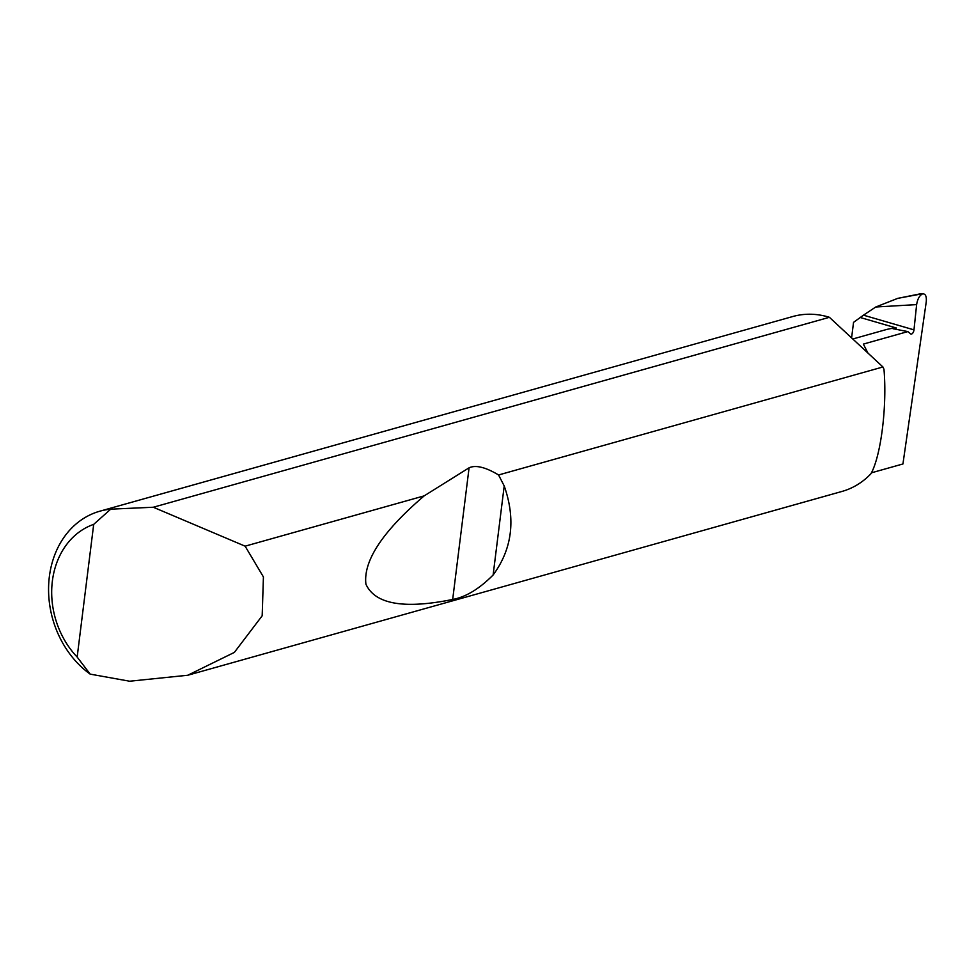 <?xml version="1.0" encoding="UTF-8"?>
<svg xmlns="http://www.w3.org/2000/svg" width="975" height="975" viewBox="0 0 975 975"><rect width="100%" height="100%" fill="white"/><g stroke="black" fill="none" stroke-linecap="round" stroke-linejoin="round"><path stroke-width="1.46" d="M857.257 484.807L859.743 483.222M867.933 353.06L863.35 344.09L907.859 331.585L910.589 333.852A3.632 1.84 106.2 0 0 910.943 334.047A3.632 1.84 106.2 0 0 913.977 329.867L916.634 304.602L875.745 307.003L863.472 315.169L913.977 329.867M153.294 507.244L245.115 546.171L263.421 576.944L262.178 615.798L234.353 652.409L187.761 675.248L129.614 681.22L90.163 674.127A90.858 74.6 74.3 0 1 48.75 583.233A90.858 74.6 74.3 0 1 99.901 511.18A90.858 74.6 74.3 0 1 110.711 509.169L153.294 507.244L829.396 317.302A90.858 74.6 74.3 0 0 828.202 316.936A90.858 74.6 74.3 0 0 792.785 316.522L99.901 511.18M498.566 474.971L504.209 485.952C515.921 519.285 512.228 548.962 493.118 574.994C479.334 588.863 465.855 597.017 452.68 599.454C403.979 609.326 375.058 604.232 365.918 584.183C363.139 560.942 382.553 531.497 424.174 495.873L469.085 467.805C475.727 464.77 485.55 467.159 498.566 474.971L882.936 366.978A90.858 74.6 74.3 0 1 883.972 369.269C887.189 406.051 880.986 455.812 870.955 473.74A90.858 74.6 74.3 0 1 841.925 491.461L187.761 675.248M245.115 546.171L424.174 495.873M916.634 304.602C917.524 299.02 919.523 295.425 922.63 293.841L919.352 294.023L922.63 293.841C925.519 293.731 926.725 296.388 926.25 301.811L902.935 463.966L871.394 472.826M863.472 315.169L853.539 322.359L851.602 337.898M919.352 294.023L897.743 298.362L921.607 293.902M875.745 307.003L897.743 298.362M860.035 317.436L896.378 328.014A70.834 58.159 -105.7 0 0 885.666 329.745L852.772 338.995M896.378 328.014L892.99 328.721L907.859 331.585M882.936 366.978L829.396 317.302M110.711 509.169L93.697 524.367L77.159 657.053L90.163 674.127M93.697 524.367A79.95 65.654 -105.7 0 0 77.159 657.053M504.209 485.952L493.118 574.994M469.085 467.805L452.68 599.454"/></g></svg>
